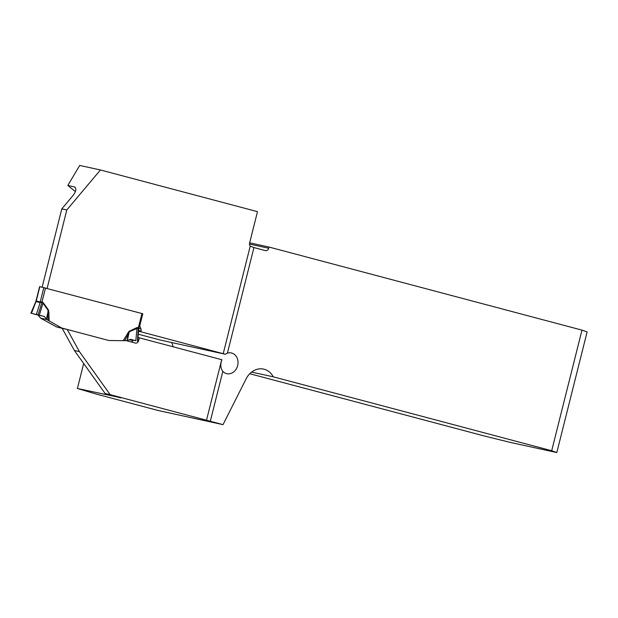 <?xml version="1.0" encoding="UTF-8"?>
<svg xmlns="http://www.w3.org/2000/svg" width="618" height="618" viewBox="0 0 618 618"><rect width="100%" height="100%" fill="white"/><g stroke="black" fill="none" stroke-linecap="round" stroke-linejoin="round"><path stroke-width="0.93" d="M142.287 313.627L142.789 313.759L139.745 325.864L140.935 328.876A3.121 2.611 -77.7 0 1 141.051 331.016L140.858 331.773L225.307 354.238L227.416 353.133A10.614 8.876 102.3 0 1 231.341 352.948A10.614 8.876 102.3 0 1 237.752 365.207A10.614 8.876 102.3 0 1 226.821 373.681A10.614 8.876 102.3 0 1 222.828 371.395L210.298 421.275L223.021 424.651L158.108 410.483L96.169 394.045L77.397 388.475L120.734 397.706M210.298 421.275L206.505 420.217L221.707 359.691L139.336 337.83L138.617 340.703A3.121 2.611 -77.7 0 1 135.427 343.083A3.121 2.611 -77.7 0 1 135.334 343.06L126.69 340.765M123.229 340.649L129.062 331.31L128.513 333.998L124.658 340.688L108.853 340.51L67.223 329.464L79.428 351.619L110.151 394.639L206.505 420.217M110.151 394.639L105.137 393.542L120.68 397.922M67.223 329.464L62.209 328.374L74.415 350.53L79.428 351.619M133.287 340.333L131.788 341.854A3.121 2.611 -77.7 0 1 131.325 341.993M105.137 393.542L74.415 350.53M42.14 287.146L61.808 208.869L72.685 195.914C76.4 191.186 76.841 188.158 73.998 186.821L74.577 187.007M75.396 191.565L67.818 185.47L73.998 186.821A134.824 112.785 102.3 0 1 75.079 187.324M61.808 208.869L66.814 209.958L100.417 169.965L257.49 211.657L249.579 243.129A3.121 2.611 -77.7 0 0 250.236 246.142L223.229 353.643M66.814 209.958L47.122 288.359M142.789 313.759L39.637 286.605L35.852 301.476M223.021 424.651L246.149 378.811A18.725 15.666 -77.7 0 1 263.592 369.101A18.725 15.666 -77.7 0 1 273.241 376.81L551.689 450.731L581.978 330.128L268.992 247.046L268.691 248.258A3.121 2.611 102.3 0 1 265.501 250.638A3.121 2.611 102.3 0 1 265.408 250.614L253.936 247.563L227.416 353.133M249.772 373.728L485.107 436.2L510.275 442.403L556.81 452.561L551.689 450.731M251.611 372.09L273.241 376.81M221.707 359.691L221.893 359.746C220.193 364.334 220.502 368.22 222.828 371.395M77.397 388.475L83.677 363.492M253.936 247.563L250.236 246.142M140.858 331.773L138.556 331.271M137.976 337.528L139.336 337.83M268.992 247.046L249.657 242.828M581.978 330.128L587.1 331.959L556.81 452.561M225.307 354.238L160.255 340.039L138.278 334.207M171.526 342.496A10.614 8.876 -77.7 0 1 173.032 346.768M100.417 169.965L79.691 165.439L67.818 185.47M46.713 319.506L44.303 316.439L31.101 313.21L38.069 315.08L40.587 318.17L46.713 319.506L61.769 328.011L56.423 326.845L62.217 328.382M56.423 326.845L40.587 318.17M36.678 300.696L36.199 301.066L40.224 301.947L42.063 301.87L43.337 302.82L48.42 309.904L48.876 312.414L47.833 312.584L48.08 310.267L43.005 303.183L41.954 302.333L40.085 302.534L36.462 314.384M108.853 340.51L61.769 328.011M138.409 327.447L138.671 328.081L138.447 327.455A4.99 2.719 -70.3 0 0 138.316 327.919L129.216 331.804L127.347 340.58L130.46 339.313L135.829 340.727L136.995 328.127A4.99 2.302 -115.3 0 1 136.841 327.64L138.409 327.447A4.99 2.735 -75.1 0 0 138.308 327.911L138.587 328.683M39.838 286.644L36.207 301.074A4.99 4.202 -66.1 0 1 35.991 301.646L36.578 301.167M124.658 340.688L127.347 340.58M135.829 340.727L130.004 339.498M138.308 327.911L137.428 341.182M127.478 333.28L128.513 333.998L127.092 340.672M39.351 315.118L43.005 303.183A4.99 2.186 -35.6 0 1 43.337 302.82M31.441 313.334L35.991 301.646L40.085 302.534A4.99 4.102 -88.7 0 0 40.232 301.947M45.523 287.934L42.024 301.862A4.99 2.735 -80 0 0 41.947 302.333A4.99 2.735 -75.1 0 1 42.063 301.87M48.42 309.904L46.412 319.097M44.303 316.439L38.069 315.08M133.133 340.626L129.286 339.792M141.051 331.016L138.625 330.491M138.617 340.703L137.698 340.503M249.471 244.064L268.691 248.258M140.935 328.876L138.811 328.413M48.876 312.414L49.123 320.981M129.062 331.31L136.841 327.64M138.447 327.455L141.939 313.535M40.039 302.534A4.99 4.179 -77.7 0 0 40.224 301.947L43.847 287.517M48.057 320.348L47.833 312.584L46.566 319.297M38.146 314.794L41.954 302.333M36.207 301.074A4.99 4.179 -77.7 0 1 36.029 301.654M142.488 313.689L138.787 328.614M137.629 341.221L138.803 328.598M30.9 313.179L35.836 301.499"/></g></svg>

